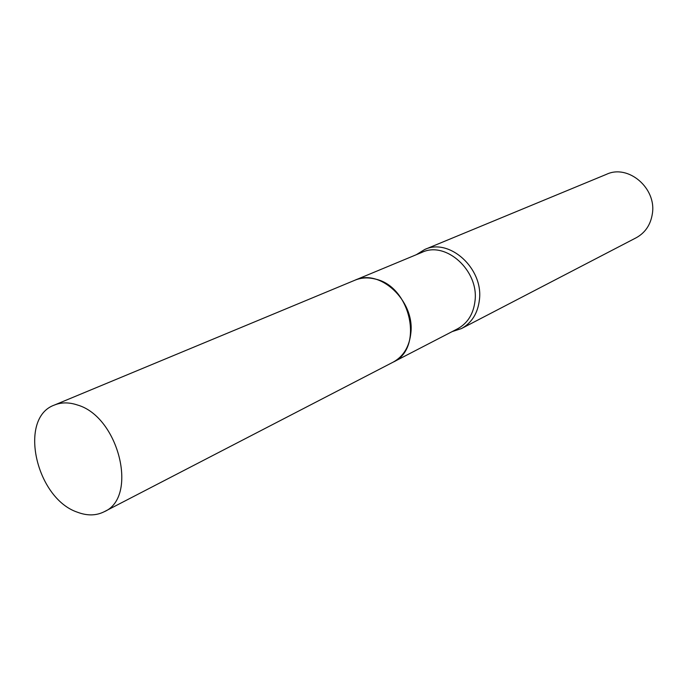 <?xml version="1.0" encoding="UTF-8"?>
<svg xmlns="http://www.w3.org/2000/svg" width="687" height="687" viewBox="0 0 687 687"><rect width="100%" height="100%" fill="white"/><g stroke="black" fill="none" stroke-linecap="round" stroke-linejoin="round"><path stroke-width="1.03" d="M77.399 512.201C35.801 498.298 17.931 417.868 54.419 405.047C61.401 402.204 69.069 402.196 77.433 404.995C118.928 416.76 138.576 497.491 104.106 511.781C96.051 515.774 87.155 515.911 77.399 512.201M54.419 405.047L354.939 280.202C361.259 277.617 368.026 277.239 375.231 279.051C411.006 286.324 424.068 348.756 393.101 362.169L104.106 511.781M354.956 280.193L354.981 280.184C379.645 268.213 414.579 300.442 410.903 332.602C409.478 346.531 403.561 356.381 393.144 362.152L393.119 362.161M416.305 254.705L424.686 249.51L606.612 174.266C628.244 164.03 656.66 188.178 652.367 213.683C650.658 224.726 645.265 232.756 636.179 237.771L461.484 328.558L452.115 331.623M424.686 249.51C449.341 237.668 483.485 268.462 479.432 299.669C477.843 313.169 471.866 322.796 461.484 328.558M354.981 280.184L422.076 252.309C445.889 240.828 478.916 270.609 475.026 300.803C473.498 313.873 467.718 323.191 457.671 328.747L393.144 362.152"/></g></svg>
